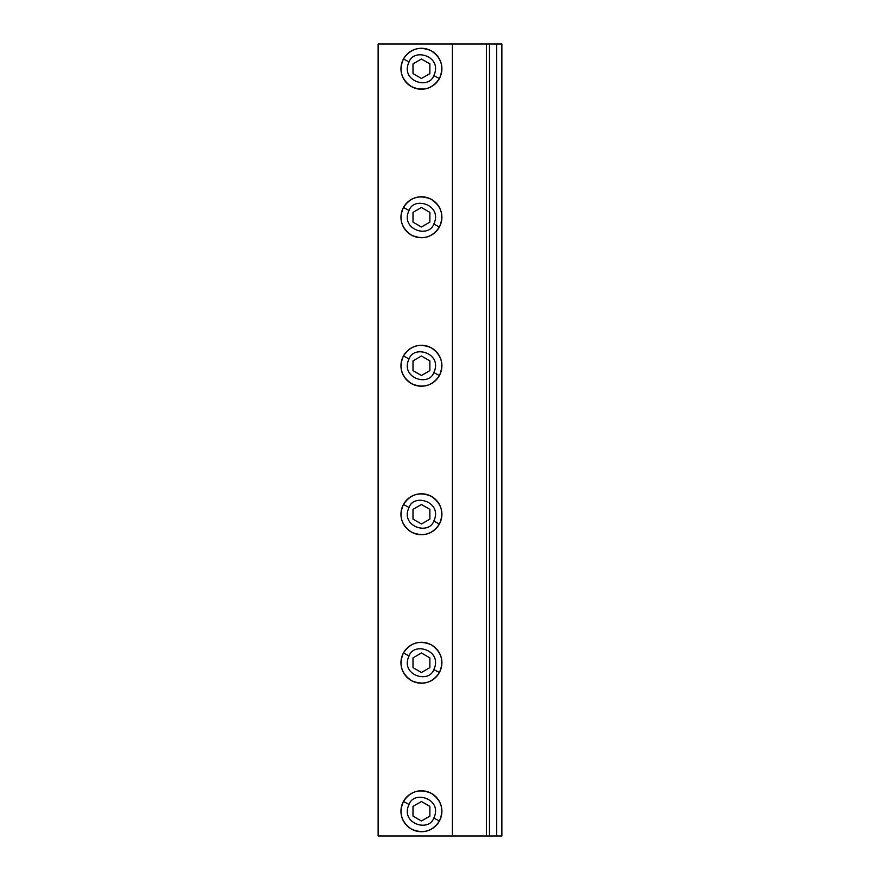 <?xml version="1.0" encoding="UTF-8"?>
<svg xmlns="http://www.w3.org/2000/svg" width="880" height="880" viewBox="0 0 880 880"><rect width="100%" height="100%" fill="white"/><g stroke="black" fill="none" stroke-linecap="round" stroke-linejoin="round"><path stroke-width="1.32" d="M486.409 836L486.409 44L501.875 44L501.875 836L378.125 836L378.125 44L452.375 44L452.375 836M496.639 44L496.639 836M489.478 44L489.478 836M486.409 44L452.375 44M439.384 821.062C444.301 809.688 441.595 800.448 431.288 793.32C419.705 788.414 410.421 791.12 403.469 801.438C398.563 812.812 401.258 822.052 411.565 829.18C423.159 834.086 432.432 831.38 439.384 821.062A20.46 20.46 0 0 1 411.62 829.213A20.46 20.46 0 0 1 403.469 801.438A20.46 20.46 0 0 1 431.233 793.287A20.46 20.46 0 0 1 439.384 821.062L433.818 818.015C442.97 799.117 413.974 789.855 409.035 804.485C399.883 823.372 428.89 832.645 433.818 818.015M439.384 672.562C444.301 661.188 441.595 651.948 431.288 644.82C419.705 639.914 410.421 642.62 403.469 652.938C398.563 664.312 401.258 673.552 411.565 680.68C423.159 685.586 432.432 682.88 439.384 672.562A20.46 20.46 0 0 1 411.62 680.713A20.46 20.46 0 0 1 403.469 652.938A20.46 20.46 0 0 1 431.233 644.787A20.46 20.46 0 0 1 439.384 672.562L433.818 669.515C428.89 684.145 399.883 674.883 409.035 655.985C413.974 641.355 442.97 650.617 433.818 669.515M439.384 524.062C444.301 512.688 441.595 503.448 431.288 496.32C419.705 491.414 410.421 494.12 403.469 504.438C398.563 515.812 401.258 525.052 411.565 532.18C423.159 537.086 432.432 534.38 439.384 524.062A20.46 20.46 0 0 1 411.62 532.213A20.46 20.46 0 0 1 403.469 504.438A20.46 20.46 0 0 1 431.233 496.287A20.46 20.46 0 0 1 439.384 524.062L433.818 521.015C442.97 502.117 413.974 492.855 409.035 507.485C399.883 526.383 428.89 535.645 433.818 521.015M439.384 375.562C444.301 364.188 441.595 354.948 431.288 347.82C419.705 342.914 410.421 345.62 403.469 355.938C398.563 367.312 401.258 376.552 411.565 383.68C423.159 388.586 432.432 385.88 439.384 375.562A20.46 20.46 0 0 1 411.62 383.713A20.46 20.46 0 0 1 403.469 355.938A20.46 20.46 0 0 1 431.233 347.787A20.46 20.46 0 0 1 439.384 375.562L433.818 372.515C428.89 387.145 399.883 377.883 409.035 358.985C413.974 344.355 442.97 353.628 433.818 372.515M439.384 227.062C444.301 215.688 441.595 206.448 431.288 199.32C419.705 194.414 410.421 197.12 403.469 207.438C398.563 218.812 401.258 228.052 411.565 235.18C423.159 240.086 432.432 237.38 439.384 227.062A20.46 20.46 0 0 1 411.62 235.213A20.46 20.46 0 0 1 403.469 207.438A20.46 20.46 0 0 1 431.233 199.287A20.46 20.46 0 0 1 439.384 227.062L433.818 224.015C442.97 205.128 413.974 195.855 409.035 210.485C399.883 229.383 428.89 238.645 433.818 224.015M439.384 78.562C444.301 67.188 441.595 57.948 431.288 50.82C419.705 45.914 410.421 48.62 403.469 58.938C398.563 70.312 401.258 79.552 411.565 86.68C423.159 91.586 432.432 88.88 439.384 78.562A20.46 20.46 0 0 1 411.62 86.713A20.46 20.46 0 0 1 403.469 58.938A20.46 20.46 0 0 1 431.233 50.787A20.46 20.46 0 0 1 439.384 78.562L433.818 75.515C428.89 90.145 399.883 80.883 409.035 61.985C413.974 47.355 442.97 56.628 433.818 75.515M412.995 806.377L421.432 801.504L429.869 806.377L429.869 816.123L421.432 820.996L412.995 816.123L412.995 806.377M412.995 657.877L421.432 653.004L429.869 657.877L429.869 667.623L421.432 672.496L412.995 667.623L412.995 657.877M412.995 509.377L421.432 504.504L429.869 509.377L429.869 519.123L421.432 523.996L412.995 519.123L412.995 509.377M412.995 360.877L421.432 356.004L429.869 360.877L429.869 370.623L421.432 375.496L412.995 370.623L412.995 360.877M412.995 212.377L421.432 207.504L429.869 212.377L429.869 222.123L421.432 226.996L412.995 222.123L412.995 212.377M412.995 63.877L421.432 59.004L429.869 63.877L429.869 73.623L421.432 78.496L412.995 73.623L412.995 63.877M403.469 801.438L409.035 804.485M403.469 652.938L409.035 655.985M403.469 504.438L409.035 507.485M403.469 355.938L409.035 358.985M403.469 207.438L409.035 210.485M403.469 58.938L409.035 61.985"/></g></svg>
